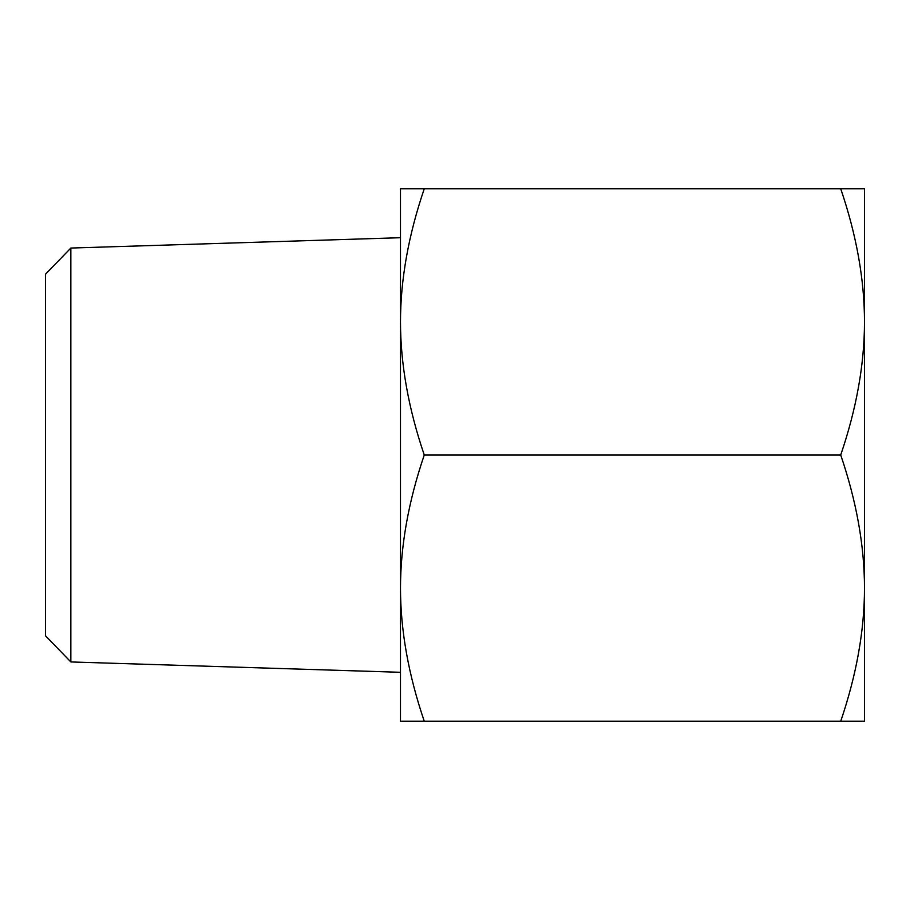 <?xml version="1.0" encoding="UTF-8"?>
<svg xmlns="http://www.w3.org/2000/svg" width="910" height="910" viewBox="0 0 910 910"><rect width="100%" height="100%" fill="white"/><g stroke="black" fill="none" stroke-linecap="round" stroke-linejoin="round"><path stroke-width="1.36" d="M424.265 188.757C408.476 235.099 400.548 279.472 400.48 321.878L400.48 188.757L864.5 188.757L864.5 721.243L840.715 721.243C856.515 674.902 864.432 630.528 864.5 588.122C864.432 545.704 856.515 501.33 840.715 455C856.515 408.67 864.432 364.296 864.5 321.878C864.432 279.472 856.515 235.099 840.715 188.757M400.48 321.878C400.548 364.296 408.476 408.67 424.265 455C408.476 501.33 400.548 545.704 400.48 588.122L400.48 237.703L70.843 248.055L70.843 661.945L400.48 672.297L400.48 588.122C400.548 630.528 408.476 674.902 424.265 721.243L400.48 721.243L400.48 588.122M840.715 721.243L424.265 721.243M840.715 455L424.265 455M70.843 248.055L45.5 274.217L45.5 635.783L70.843 661.945"/></g></svg>
